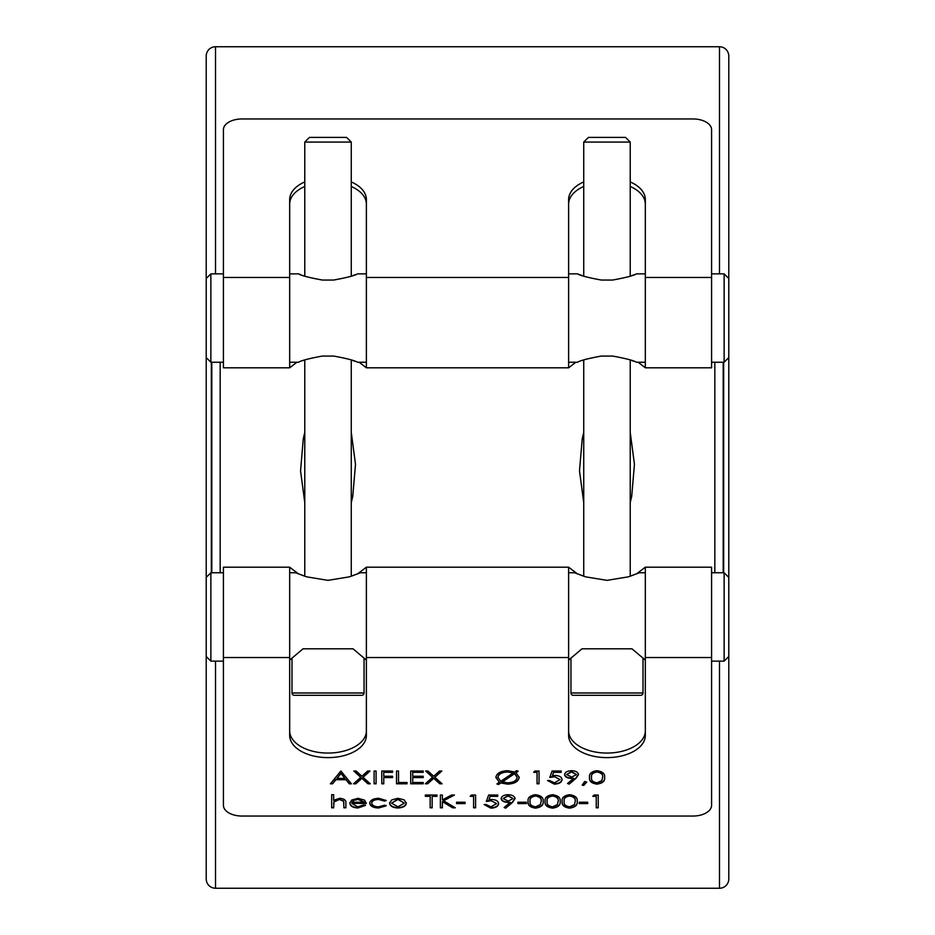 <?xml version="1.0" encoding="UTF-8"?>
<svg xmlns="http://www.w3.org/2000/svg" width="935" height="935" viewBox="0 0 935 935"><rect width="100%" height="100%" fill="white"/><g stroke="black" fill="none" stroke-linecap="round" stroke-linejoin="round"><path stroke-width="1.4" d="M588.384 137.41L625.573 137.41L630.225 142.062L583.732 142.062L588.384 137.41M309.427 137.41L346.616 137.41L351.268 142.062L304.775 142.062L309.427 137.41M570.093 658.801L570.946 658.041L570.946 692.987A2.326 2.326 0 0 0 573.272 695.313L640.685 695.313A2.326 2.326 0 0 0 643.011 692.987L643.011 658.041L644.881 659.689M645.325 273.861L636.396 273.861C634.082 275.498 626.181 277.555 612.694 280.044L601.252 280.044C587.788 277.555 579.887 275.498 577.549 273.861L583.732 276.152L583.732 142.062M630.225 276.152L630.225 142.062M634.21 361.401L630.225 359.963L630.225 576.229L639.365 572.758L628.308 576.848L606.967 580.355L585.637 576.848L574.581 572.758L583.732 576.229L583.732 359.963L582.201 360.501M291.136 658.801L291.989 658.041L291.989 692.987A2.326 2.326 0 0 0 294.315 695.313L361.728 695.313A2.326 2.326 0 0 0 364.054 692.987L364.054 658.041L365.924 659.689M366.38 660.098L353.021 648.82L303.022 648.82L289.675 660.098M366.38 572.758L360.419 572.758L351.268 576.229L351.268 359.963L355.265 361.401M366.38 362.242L357.45 362.242C355.125 360.618 347.224 358.561 333.748 356.071L322.306 356.071C308.83 358.561 300.93 360.618 298.604 362.242L289.675 362.242M360.419 572.758L349.363 576.848L328.021 580.355L306.692 576.848L295.635 572.758L304.775 576.229L304.775 359.963L303.244 360.501M351.268 276.152L351.268 142.062M303.361 275.661L304.775 276.152L304.775 142.062M289.675 273.861L298.604 273.861C300.941 275.498 308.842 277.555 322.306 280.044L333.748 280.044C347.224 277.555 355.125 275.498 357.45 273.861L366.38 273.861M568.62 362.242L577.549 362.242C579.887 360.618 587.788 358.561 601.252 356.071L612.694 356.071C626.169 358.561 634.07 360.618 636.396 362.242L645.325 362.242M645.325 660.098L631.978 648.82L581.979 648.82L568.62 660.098M210.866 362.242L206.214 357.602L206.214 278.513L210.866 273.861L210.866 362.242L223.418 362.242M728.786 56.053L728.786 357.602L724.134 362.242L724.134 273.861L728.786 278.513L728.786 56.053A9.303 9.303 0 0 0 719.482 46.75L215.518 46.75A9.303 9.303 0 0 0 206.214 56.053L206.214 278.513L206.214 56.053M728.786 853.386L728.786 878.947A9.303 9.303 0 0 1 719.482 888.25L215.518 888.25A9.303 9.303 0 0 1 206.214 878.947L206.214 577.398L210.866 572.758L210.866 661.138L223.418 661.138M206.214 656.487L210.866 661.138M728.786 577.398L728.786 656.487L724.134 661.138L724.134 572.758L728.786 577.398L728.786 357.602M304.775 502.633L300.556 470.831L303.291 438.725L304.775 432.367M351.268 432.367L355.499 464.298L352.752 496.345L351.268 502.633M583.732 502.633L579.501 470.831L582.236 438.725L583.732 432.367M630.225 432.367L634.444 464.298L631.698 496.345L630.225 502.633M357.462 573.961L366.38 567.194L366.38 735.448A38.358 22.16 0 0 1 328.021 757.619A38.358 22.16 0 0 1 289.675 735.448L289.675 567.194L298.581 573.961M366.38 730.901A38.358 22.16 0 0 1 328.021 753.061A38.358 22.16 0 0 1 289.675 730.901M636.419 573.961L645.325 567.194L645.325 735.448A38.358 22.16 0 0 1 606.979 757.619A38.358 22.16 0 0 1 568.62 735.448L568.62 567.194L577.538 573.961M645.325 730.901A38.358 22.16 0 0 1 606.979 753.061A38.358 22.16 0 0 1 568.62 730.901M304.775 181.916A38.358 22.16 0 0 0 289.675 199.552L289.675 277.461L223.418 277.461L223.418 129.696A18.595 10.741 0 0 1 242.013 118.955L692.987 118.955A18.595 10.741 0 0 1 711.582 129.696L711.582 367.806L645.325 367.806L638.126 362.242M575.82 362.242L568.62 367.806L366.38 367.806L359.18 362.242M296.874 362.242L289.675 367.806L223.418 367.806L223.418 277.461M711.582 277.461L645.325 277.461L645.325 367.806M568.62 367.806L568.62 277.461L366.38 277.461L366.38 367.806M723.199 572.758L723.199 362.242L723.199 572.758M211.801 362.242L211.801 572.758L211.801 362.242M206.214 357.602L206.214 577.398M206.214 853.386L206.214 878.947M309.017 648.82L303.022 648.82M353.021 648.82L347.037 648.82M711.582 661.138L724.134 661.138M711.582 572.758L724.134 572.758M639.365 572.758L645.325 572.758M568.62 572.758L574.581 572.758M289.675 572.758L295.635 572.758M210.866 572.758L223.418 572.758M711.582 362.242L724.134 362.242M711.582 273.861L724.134 273.861M568.62 273.861L577.549 273.861M210.866 273.861L223.418 273.861M298.604 273.861L300.813 274.726M352.822 275.615L355.288 274.703M631.768 275.615L634.234 274.703M568.62 204.099A38.358 22.16 180 0 1 583.732 186.474M630.225 186.474A38.358 22.16 180 0 1 645.325 204.099M289.675 204.099A38.358 22.16 180 0 1 304.775 186.474M351.268 186.474A38.358 22.16 180 0 1 366.38 204.099M587.963 648.82L581.979 648.82M560.182 801.435C560.731 805.07 558.183 807.314 552.538 808.156C546.963 807.302 544.497 805.058 545.14 801.435C544.486 797.8 546.952 795.556 552.538 794.703C558.183 795.533 560.731 797.777 560.182 801.435M526.405 803.562L517.885 803.562L517.885 802.242L526.405 802.242L526.405 803.562M515.045 798.63L512.497 802.394L505.683 808.156L504.094 807.513L510.253 802.312L507.915 802.405C503.813 802.23 501.557 800.968 501.137 798.619C501.569 796.188 503.918 794.879 508.184 794.703C512.368 794.902 514.659 796.211 515.045 798.63M369.711 803.223C370.307 800.126 373.334 798.49 378.768 798.303L386.167 800.5L384.507 801.096L378.617 799.46C374.503 799.577 372.188 800.792 371.698 803.118C372.177 805.467 374.491 806.706 378.628 806.835L384.507 805.199L386.167 805.83L378.605 807.98C373.287 807.828 370.318 806.239 369.711 803.223M353.524 783.81L360.758 777.289L353.816 771.013L356.106 771.013L361.903 776.249L367.7 771.013L369.991 771.013L363.049 777.289L370.272 783.81L367.981 783.81L361.903 778.317L355.826 783.81L353.524 783.81M376.092 783.81L374.105 783.81L374.105 771.013L376.092 771.013L376.092 783.81M383.759 783.81L381.772 783.81L381.772 771.013L392.56 771.013L392.56 772.333L383.759 772.333L383.759 776.26L392.56 776.26L392.56 777.581L383.759 777.581L383.759 783.81M407.041 783.81L396.533 783.81L396.533 771.013L398.52 771.013L398.52 782.501L407.041 782.501L407.041 783.81M423.216 783.81L410.722 783.81L410.722 771.013L423.216 771.013L423.216 772.333L412.709 772.333L412.709 776.26L423.216 776.26L423.216 777.581L412.709 777.581L412.709 782.501L423.216 782.501L423.216 783.81M425.343 783.81L432.578 777.289L425.624 771.013L427.926 771.013L433.723 776.249L439.52 771.013L441.811 771.013L434.868 777.289L442.091 783.81L439.801 783.81L433.723 778.317L427.634 783.81L425.343 783.81M516.552 770.65L518.165 771.258L515.98 772.731L519.159 777.382C518.539 781.508 514.659 783.764 507.541 784.138L500.809 782.946L498.495 784.5L496.882 783.892L499.325 782.244L495.889 777.488C496.508 773.338 500.4 771.071 507.553 770.685L514.577 771.983L516.552 770.65M333.655 807.817L331.668 807.817L331.668 794.703L333.655 794.703L333.655 800.243L339.814 798.303C344.267 798.724 346.289 800.302 345.868 803.048L345.868 807.817L343.881 807.817L343.648 801.295L339.463 799.46L333.959 801.926L333.655 807.817M604.606 777.417C605.155 781.064 602.619 783.308 596.962 784.138C591.387 783.285 588.921 781.052 589.564 777.417C588.91 773.783 591.376 771.539 596.962 770.685C602.607 771.527 605.155 773.771 604.606 777.417M549.827 777.417L552.094 771.013L561.175 771.013L561.175 772.333L553.649 772.333L552.456 775.688L555.063 775.442C559.457 775.676 561.771 777.067 562.029 779.626C561.678 782.42 559.107 783.927 554.303 784.138L547.548 780.526L549.535 780.526L554.42 782.829L560.042 779.58L554.7 776.763L549.827 777.417M537.052 772.333L533.64 772.333L534.937 771.013L539.039 771.013L539.039 783.81L537.052 783.81L537.052 771.948L534.014 771.948M330.394 783.81L340.889 771.013L351.396 783.81L349.234 783.81L345.962 779.708L335.922 779.708L332.556 783.81L330.394 783.81M645.325 567.194L711.582 567.194L711.582 805.304A18.595 10.741 180 0 1 692.987 816.045L242.013 816.045A18.595 10.741 180 0 1 223.418 805.304L223.418 567.194L289.675 567.194M578.496 774.624L575.937 778.376L569.123 784.138L567.533 783.495L573.693 778.306L571.367 778.399C567.264 778.224 564.997 776.962 564.588 774.612C565.02 772.181 567.37 770.872 571.636 770.685C575.808 770.896 578.099 772.205 578.496 774.624M583.674 785.447L582.178 785.073L584.691 781.52L586.724 782.081L583.674 785.447L582.411 784.757M351.829 803.387L357.731 806.835L363.68 804.871L365.445 805.409L357.976 807.98C352.927 807.735 350.216 806.134 349.842 803.177L351.7 800.056L358.023 798.303L364.545 800.15L366.298 803.387L351.829 803.387L366.275 803.013M389.579 803.177L391.8 799.857L397.959 798.303L404.107 799.846L406.328 803.177C405.86 806.134 403.067 807.735 397.959 807.98C392.84 807.746 390.047 806.134 389.579 803.177M430.17 807.817L430.17 796.339L425.343 796.339L425.343 795.03L436.984 795.03L436.984 796.339L432.157 796.339L432.157 807.817L430.17 807.817M442.372 807.817L440.385 807.817L440.385 795.03L442.372 795.03L442.372 799.904L451.605 795.03L454.445 795.03L443.564 800.769L455.298 807.817L452.645 807.817L442.372 801.646L442.372 807.817M465.092 803.562L456.572 803.562L456.572 802.242L465.092 802.242L465.092 803.562M473.601 796.339L470.2 796.339L471.497 795.03L475.588 795.03L475.588 807.817L473.601 807.817L473.601 795.965L470.574 795.965M486.375 801.424L488.643 795.03L497.736 795.03L497.736 796.339L490.197 796.339L489.005 799.706L491.611 799.46C496.006 799.682 498.332 801.073 498.589 803.644C498.238 806.438 495.667 807.933 490.863 808.156L484.108 804.544L486.095 804.544L490.98 806.835L496.602 803.597L491.261 800.769L486.375 801.424M543.153 801.435C543.702 805.07 541.155 807.314 535.51 808.156C529.935 807.302 527.469 805.058 528.111 801.435C527.457 797.8 529.923 795.556 535.51 794.703C541.155 795.533 543.702 797.777 543.153 801.435M577.211 801.435C577.772 805.07 575.224 807.314 569.567 808.156C563.992 807.302 561.526 805.058 562.169 801.435C561.514 797.8 563.98 795.556 569.567 794.703C575.224 795.533 577.772 797.777 577.211 801.435M587.718 803.562L579.197 803.562L579.197 802.242L587.718 802.242L587.718 803.562M596.238 796.339L592.825 796.339L594.122 795.03L598.225 795.03L598.225 807.817L596.238 807.817L596.238 795.965L593.199 795.965M366.38 567.194L568.62 567.194M728.786 278.513L728.786 81.614M728.786 878.947L728.786 656.487M366.38 277.461L366.38 199.552A38.358 22.16 0 0 0 351.268 181.916M583.732 181.916A38.358 22.16 0 0 0 568.62 199.552L568.62 277.461M645.325 277.461L645.325 199.552A38.358 22.16 0 0 0 630.225 181.916M289.675 367.806L289.675 277.461M351.092 783.437L349.234 783.81M349.234 783.437L345.962 779.708M345.962 779.334L335.922 779.708M335.922 779.334L332.556 783.81M332.556 783.437L330.698 783.437M344.921 778.399L341.018 773.128L337.009 778.399L344.921 778.399L341.018 773.514L337.009 778.399M539.039 771.013L539.039 783.437L537.052 783.437M561.175 771.013L561.175 771.948L553.649 772.333M553.649 771.948L552.456 775.688M562.029 779.252C561.678 782.046 559.107 783.553 554.303 783.764L554.303 784.138M554.303 783.764L547.665 780.526M554.7 776.763L560.042 779.58M554.7 776.377L549.827 777.032M578.496 774.238L575.937 778.002L569.123 784.138M569.123 783.764L567.837 783.238M571.367 778.399L573.693 778.306M571.367 778.013C567.264 777.838 564.997 776.576 564.588 774.227M576.509 774.542L571.53 771.62L566.575 774.542L571.729 777.09L576.509 774.542L571.53 771.994L566.575 774.542M586.455 782.011L583.674 785.073M604.606 777.043C605.155 780.678 602.619 782.922 596.962 783.764L596.962 784.138M596.962 783.764C591.387 782.911 588.921 780.667 589.564 777.043M602.619 777.417L602.619 777.032C603.122 774.215 601.263 772.404 597.033 771.62C592.767 772.392 590.932 774.203 591.551 777.032L591.551 777.417C590.932 780.246 592.767 782.057 597.033 782.829L601.778 780.631L602.619 777.417C603.122 774.589 601.263 772.789 597.033 771.994C592.767 772.778 590.932 774.577 591.551 777.417M333.655 807.443L331.668 807.443L331.668 794.703M333.655 794.703L333.655 799.857M345.868 803.048L345.868 807.443L343.881 807.443M343.648 801.295L343.881 803.422M343.648 800.921L339.463 799.46M339.463 799.074L333.959 801.926M333.959 801.552L333.655 804.065M365.445 805.023L357.976 807.98M357.976 807.606C352.927 807.361 350.216 805.76 349.842 802.791M364.311 802.242L358.128 799.074L353.956 799.951L352.027 802.242L364.311 802.242L358.128 799.46L353.956 800.337L352.027 802.242M517.815 771.13L515.98 772.731M519.159 777.008C518.539 781.122 514.659 783.378 507.541 783.764L507.541 784.138M507.541 783.764L500.809 782.946M500.809 782.572L498.495 784.5M498.495 784.126L497.245 783.647M495.889 777.114L499.325 782.244M517.172 777.417L514.577 773.303L502.2 781.637L507.296 782.829C513.245 782.607 516.541 780.795 517.172 777.417L514.577 773.689L502.2 782.011M513.163 772.941L507.658 771.62C501.756 771.901 498.495 773.712 497.876 777.078L500.704 781.321L513.163 772.941L507.658 771.994C501.756 772.275 498.495 774.098 497.876 777.464M426.044 771.013L432.578 777.289M441.39 771.013L434.868 777.289M441.671 783.437L439.801 783.81M439.801 783.437L433.723 778.317M433.723 777.943L427.634 783.81M427.634 783.437L425.764 783.437M423.216 782.501L423.216 783.437L410.722 783.437L410.722 771.013M423.216 771.013L423.216 771.948L412.709 772.333M423.216 776.26L423.216 777.195L412.709 777.581M407.041 782.501L407.041 783.437L396.533 783.437L396.533 771.013M398.52 771.013L398.52 782.116M383.759 783.437L381.772 783.437L381.772 771.013M392.56 771.013L392.56 771.948L383.759 772.333M392.56 776.26L392.56 777.195L383.759 777.581M376.092 771.013L376.092 783.437L374.105 783.437L374.105 771.013M354.236 771.013L360.758 777.289M369.57 771.013L363.049 777.289M369.851 783.437L367.981 783.81M367.981 783.437L361.903 778.317M361.903 777.943L355.826 783.81M355.826 783.437L353.944 783.437M385.875 800.231L384.507 801.096M384.507 800.722L378.617 799.46M378.617 799.074C374.503 799.191 372.188 800.418 371.698 802.744L371.698 803.118M386.167 805.444L378.605 807.98M378.605 807.606C373.287 807.443 370.318 805.853 369.711 802.849M406.328 802.791C405.86 805.76 403.067 807.361 397.959 807.606L397.959 807.98M397.959 807.606C392.84 807.361 390.047 805.76 389.579 802.791M404.341 803.177L397.948 799.074L391.566 803.177L397.948 806.835L404.341 803.177L397.948 799.46L391.566 803.177M425.343 795.03L425.343 795.965L430.17 796.339M436.984 795.03L436.984 795.965L432.157 796.339M432.157 807.443L430.17 807.443M442.372 807.443L440.385 807.443L440.385 795.03M442.372 795.03L442.372 799.519M453.72 795.03L443.564 800.769M454.667 807.443L452.645 807.817M452.645 807.443L442.372 801.646M465.092 802.242L465.092 803.177L456.572 803.177L456.572 802.242M475.588 795.03L475.588 807.443L473.601 807.443M497.736 795.03L497.736 795.965L490.197 796.339M490.197 795.965L489.005 799.706M498.589 803.258C498.238 806.052 495.667 807.559 490.863 807.77L490.863 808.156M490.863 807.77L484.213 804.544M491.261 800.769L496.602 803.597M491.261 800.383L486.375 801.05M515.045 798.256L512.497 802.008L505.683 808.156M505.683 807.77L504.397 807.256M507.915 802.405L510.253 802.312M507.915 802.031C503.813 801.856 501.557 800.582 501.137 798.233M513.058 798.548L508.079 795.627L503.123 798.548L508.289 801.096L513.058 798.548L508.079 796.012L503.123 798.548M526.405 802.242L526.405 803.177L517.885 803.177L517.885 802.242M543.153 801.05C543.702 804.696 541.155 806.94 535.51 807.77L535.51 808.156M535.51 807.77C529.935 806.917 527.469 804.673 528.111 801.05M541.166 801.424L541.166 801.05C541.669 798.221 539.811 796.421 535.58 795.627C531.302 796.41 529.479 798.21 530.098 801.05L530.098 801.424C529.479 804.264 531.302 806.063 535.58 806.835L540.325 804.638L541.166 801.424C541.669 798.607 539.811 796.795 535.58 796.012C531.302 796.784 529.479 798.583 530.098 801.424M560.182 801.05C560.731 804.696 558.183 806.94 552.538 807.77L552.538 808.156M552.538 807.77C546.963 806.917 544.497 804.673 545.14 801.05M558.195 801.424L558.195 801.05C558.698 798.221 556.839 796.421 552.608 795.627C548.342 796.41 546.508 798.21 547.127 801.05L547.127 801.424C546.508 804.264 548.342 806.063 552.608 806.835L557.353 804.638L558.195 801.424C558.698 798.607 556.839 796.795 552.608 796.012C548.342 796.784 546.508 798.583 547.127 801.424M577.211 801.05C577.772 804.696 575.224 806.94 569.567 807.77L569.567 808.156M569.567 807.77C563.992 806.917 561.526 804.673 562.169 801.05M575.224 801.424L575.224 801.05C575.738 798.221 573.868 796.421 569.637 795.627C565.371 796.41 563.548 798.21 564.156 801.05L564.156 801.424C563.536 804.264 565.371 806.063 569.637 806.835L574.394 804.638L575.224 801.424C575.738 798.607 573.868 796.795 569.637 796.012C565.371 796.784 563.548 798.583 564.156 801.424M587.718 802.242L587.718 803.177L579.197 803.177L579.197 802.242M598.225 795.03L598.225 807.443L596.238 807.443M631.978 648.82L625.982 648.82M317.023 695.313L306.014 695.313L317.023 695.313M570.946 692.987L643.011 692.987M291.989 692.987L364.054 692.987M303.291 438.725A37.19 2.513 12.7 0 1 304.775 439.064M352.752 496.345A37.19 2.525 -167.3 0 1 351.268 496.017M582.236 438.725A37.19 2.513 12.7 0 1 583.732 439.064M631.698 496.345A37.19 2.525 -167.3 0 1 630.225 496.017M723.667 362.242L723.667 572.758M211.333 572.758L211.333 362.242M719.482 273.861L719.482 46.75M215.518 273.861L215.518 46.75M714.831 572.758L714.831 362.242M220.169 572.758L220.169 362.242M711.582 657.539L645.325 657.539M568.62 657.539L366.38 657.539M289.675 657.539L223.418 657.539M215.518 888.25L215.518 661.138M719.482 888.25L719.482 661.138"/></g></svg>
